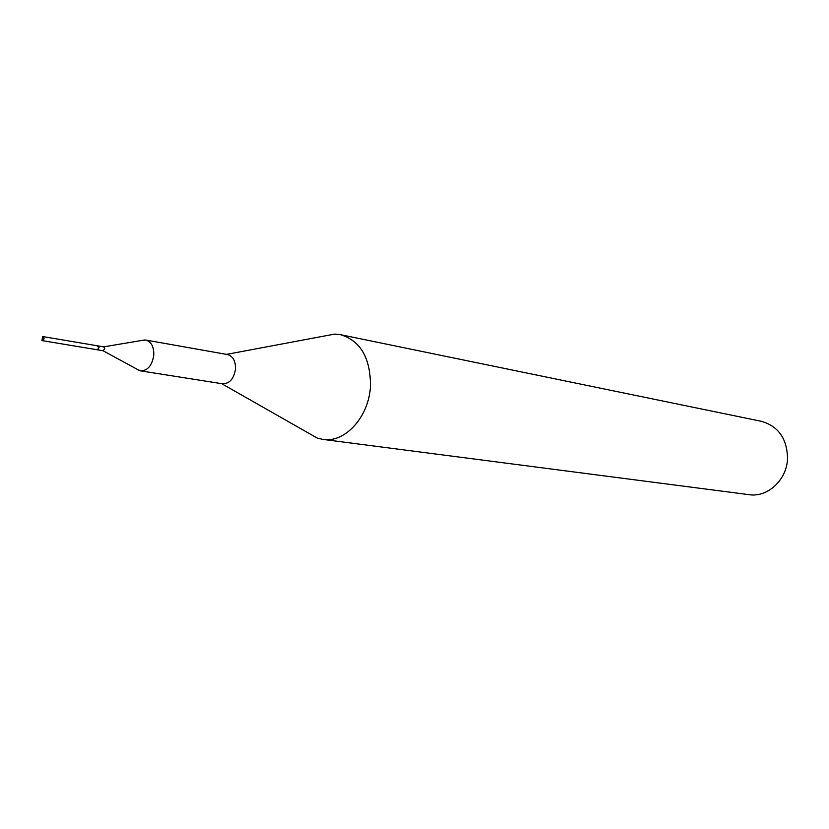 <?xml version="1.0" encoding="UTF-8"?>
<svg xmlns="http://www.w3.org/2000/svg" width="829" height="829" viewBox="0 0 829 829"><rect width="100%" height="100%" fill="white"/><g stroke="black" fill="none" stroke-linecap="round" stroke-linejoin="round"><path stroke-width="1.24" d="M42.631 340.667L41.968 340.418L43.118 336.626L44.092 338.719L42.631 340.667M97.511 345.828L98.672 347.869L98.04 349.32L96.869 349.693M323.041 336.273L334.761 334.077L340.512 334.678L761.416 421.329C778.224 426.189 786.928 438.417 787.55 458.022C787.218 479.504 767.861 497.69 749.136 494.675L322.958 439.411L317.331 438.116L306.968 432.22M340.512 334.678C360.449 340.771 370.439 357.817 370.47 385.806C369.247 416.562 345.175 443.173 322.958 439.411M141.666 340.47L145.759 340.045L227.478 354.543C232.908 356.128 235.591 360.874 235.529 368.801C233.996 378.708 229.685 383.703 222.576 383.806L140.588 370.874L136.858 369.133M145.759 340.045C151.241 341.672 153.925 346.657 153.8 354.999C152.184 365.434 147.78 370.729 140.588 370.874M144.826 339.942L103.729 346.854L104.806 348.75L103.065 350.74L139.676 370.667M97.884 345.89L99.076 347.786L97.231 349.745M42.445 340.657L97.045 349.734M42.59 336.698L41.968 340.418M43.118 336.626L97.698 345.838M226.566 354.377L334.761 334.077M98.081 345.9L103.812 346.864M97.428 349.807L103.159 350.76M221.654 383.661L317.331 438.116"/></g></svg>
